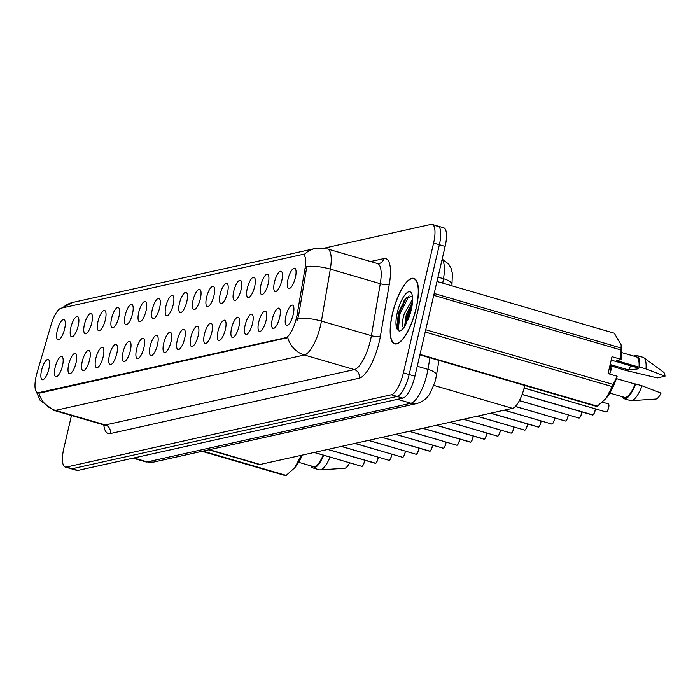 <?xml version="1.0" encoding="UTF-8"?>
<svg xmlns="http://www.w3.org/2000/svg" width="700" height="700" viewBox="0 0 700 700"><rect width="100%" height="100%" fill="white"/><g stroke="black" fill="none" stroke-linecap="round" stroke-linejoin="round"><path stroke-width="1.05" d="M274.453 282.188A10.553 3.351 106.3 0 1 281.671 271.635A10.553 3.351 106.3 0 1 281.803 280.551A10.553 3.351 106.3 0 1 275.879 291.489A10.553 3.351 106.3 0 1 274.453 282.188M260.881 285.206A10.553 3.351 106.3 0 1 268.1 274.654A10.553 3.351 106.3 0 1 268.231 283.57A10.553 3.351 106.3 0 1 262.308 294.507A10.553 3.351 106.3 0 1 260.881 285.206M247.31 288.225A10.553 3.351 106.3 0 1 254.529 277.672A10.553 3.351 106.3 0 1 254.66 286.598A10.553 3.351 106.3 0 1 248.736 297.526A10.553 3.351 106.3 0 1 247.31 288.225M233.739 291.252A10.553 3.351 106.3 0 1 240.949 280.691A10.553 3.351 106.3 0 1 241.089 289.616A10.553 3.351 106.3 0 1 235.156 300.545A10.553 3.351 106.3 0 1 233.739 291.252M220.159 294.271A10.553 3.351 106.3 0 1 227.377 283.71A10.553 3.351 106.3 0 1 227.509 292.635A10.553 3.351 106.3 0 1 221.585 303.564A10.553 3.351 106.3 0 1 220.159 294.271M206.588 297.29A10.553 3.351 106.3 0 1 213.806 286.738A10.553 3.351 106.3 0 1 213.938 295.654A10.553 3.351 106.3 0 1 208.014 306.582A10.553 3.351 106.3 0 1 206.588 297.29M193.016 300.309A10.553 3.351 106.3 0 1 200.235 289.756A10.553 3.351 106.3 0 1 200.366 298.672A10.553 3.351 106.3 0 1 194.442 309.601A10.553 3.351 106.3 0 1 193.016 300.309M179.445 303.328A10.553 3.351 106.3 0 1 186.655 292.775A10.553 3.351 106.3 0 1 186.795 301.691A10.553 3.351 106.3 0 1 180.862 312.62A10.553 3.351 106.3 0 1 179.445 303.328M165.865 306.346A10.553 3.351 106.3 0 1 173.084 295.794A10.553 3.351 106.3 0 1 173.215 304.71A10.553 3.351 106.3 0 1 167.291 315.639A10.553 3.351 106.3 0 1 165.865 306.346M152.294 309.365A10.553 3.351 106.3 0 1 159.513 298.812A10.553 3.351 106.3 0 1 159.644 307.729A10.553 3.351 106.3 0 1 153.72 318.666A10.553 3.351 106.3 0 1 152.294 309.365M138.722 312.384A10.553 3.351 106.3 0 1 145.941 301.831A10.553 3.351 106.3 0 1 146.072 310.748A10.553 3.351 106.3 0 1 140.149 321.685A10.553 3.351 106.3 0 1 138.722 312.384M125.151 315.402A10.553 3.351 106.3 0 1 132.361 304.85A10.553 3.351 106.3 0 1 132.501 313.775A10.553 3.351 106.3 0 1 126.569 324.704A10.553 3.351 106.3 0 1 125.151 315.402M111.571 318.43A10.553 3.351 106.3 0 1 118.79 307.869A10.553 3.351 106.3 0 1 118.921 316.794A10.553 3.351 106.3 0 1 112.997 327.723A10.553 3.351 106.3 0 1 111.571 318.43M98 321.449A10.553 3.351 106.3 0 1 105.219 310.896A10.553 3.351 106.3 0 1 105.35 319.812A10.553 3.351 106.3 0 1 99.426 330.741A10.553 3.351 106.3 0 1 98 321.449M84.429 324.467A10.553 3.351 106.3 0 1 91.647 313.915A10.553 3.351 106.3 0 1 91.779 322.831A10.553 3.351 106.3 0 1 85.855 333.76A10.553 3.351 106.3 0 1 84.429 324.467M70.858 327.486A10.553 3.351 106.3 0 1 78.067 316.934A10.553 3.351 106.3 0 1 78.207 325.85A10.553 3.351 106.3 0 1 72.275 336.779A10.553 3.351 106.3 0 1 70.858 327.486M57.277 330.505A10.553 3.351 106.3 0 1 64.496 319.953A10.553 3.351 106.3 0 1 64.627 328.869A10.553 3.351 106.3 0 1 58.704 339.797A10.553 3.351 106.3 0 1 57.277 330.505M288.033 279.169A10.553 3.351 106.3 0 1 295.243 268.616A10.553 3.351 106.3 0 1 295.382 277.533A10.553 3.351 106.3 0 1 289.45 288.461A10.553 3.351 106.3 0 1 288.033 279.169M272.309 319.086A10.553 3.351 106.3 0 1 279.527 308.525A10.553 3.351 106.3 0 1 279.659 317.45A10.553 3.351 106.3 0 1 273.726 328.379A10.553 3.351 106.3 0 1 272.309 319.086M258.729 322.105A10.553 3.351 106.3 0 1 265.947 311.544A10.553 3.351 106.3 0 1 266.079 320.469A10.553 3.351 106.3 0 1 260.155 331.398A10.553 3.351 106.3 0 1 258.729 322.105M245.157 325.124A10.553 3.351 106.3 0 1 252.376 314.571A10.553 3.351 106.3 0 1 252.507 323.488A10.553 3.351 106.3 0 1 246.584 334.416A10.553 3.351 106.3 0 1 245.157 325.124M231.586 328.142A10.553 3.351 106.3 0 1 238.805 317.59A10.553 3.351 106.3 0 1 238.936 326.506A10.553 3.351 106.3 0 1 233.013 337.435A10.553 3.351 106.3 0 1 231.586 328.142M218.015 331.161A10.553 3.351 106.3 0 1 225.234 320.609A10.553 3.351 106.3 0 1 225.365 329.525A10.553 3.351 106.3 0 1 219.433 340.454A10.553 3.351 106.3 0 1 218.015 331.161M204.435 334.18A10.553 3.351 106.3 0 1 211.654 323.627A10.553 3.351 106.3 0 1 211.785 332.544A10.553 3.351 106.3 0 1 205.861 343.473A10.553 3.351 106.3 0 1 204.435 334.18M190.864 337.199A10.553 3.351 106.3 0 1 198.082 326.646A10.553 3.351 106.3 0 1 198.214 335.562A10.553 3.351 106.3 0 1 192.29 346.5A10.553 3.351 106.3 0 1 190.864 337.199M177.293 340.217A10.553 3.351 106.3 0 1 184.511 329.665A10.553 3.351 106.3 0 1 184.643 338.581A10.553 3.351 106.3 0 1 178.719 349.519A10.553 3.351 106.3 0 1 177.293 340.217M163.721 343.236A10.553 3.351 106.3 0 1 170.931 332.684A10.553 3.351 106.3 0 1 171.071 341.609A10.553 3.351 106.3 0 1 165.139 352.537A10.553 3.351 106.3 0 1 163.721 343.236M150.141 346.264A10.553 3.351 106.3 0 1 157.36 335.703A10.553 3.351 106.3 0 1 157.491 344.627A10.553 3.351 106.3 0 1 151.567 355.556A10.553 3.351 106.3 0 1 150.141 346.264M136.57 349.283A10.553 3.351 106.3 0 1 143.789 338.721A10.553 3.351 106.3 0 1 143.92 347.646A10.553 3.351 106.3 0 1 137.996 358.575A10.553 3.351 106.3 0 1 136.57 349.283M122.999 352.301A10.553 3.351 106.3 0 1 130.218 341.749A10.553 3.351 106.3 0 1 130.349 350.665A10.553 3.351 106.3 0 1 124.425 361.594A10.553 3.351 106.3 0 1 122.999 352.301M109.428 355.32A10.553 3.351 106.3 0 1 116.638 344.767A10.553 3.351 106.3 0 1 116.778 353.684A10.553 3.351 106.3 0 1 110.845 364.613A10.553 3.351 106.3 0 1 109.428 355.32M95.848 358.339A10.553 3.351 106.3 0 1 103.066 347.786A10.553 3.351 106.3 0 1 103.197 356.703A10.553 3.351 106.3 0 1 97.274 367.631A10.553 3.351 106.3 0 1 95.848 358.339M82.276 361.358A10.553 3.351 106.3 0 1 89.495 350.805A10.553 3.351 106.3 0 1 89.626 359.721A10.553 3.351 106.3 0 1 83.703 370.65A10.553 3.351 106.3 0 1 82.276 361.358M68.705 364.376A10.553 3.351 106.3 0 1 75.924 353.824A10.553 3.351 106.3 0 1 76.055 362.74A10.553 3.351 106.3 0 1 70.131 373.678A10.553 3.351 106.3 0 1 68.705 364.376M55.134 367.395A10.553 3.351 106.3 0 1 62.344 356.842A10.553 3.351 106.3 0 1 62.484 365.759A10.553 3.351 106.3 0 1 56.551 376.696A10.553 3.351 106.3 0 1 55.134 367.395M41.554 370.414A10.553 3.351 106.3 0 1 48.773 359.861A10.553 3.351 106.3 0 1 48.904 368.786A10.553 3.351 106.3 0 1 42.98 379.715A10.553 3.351 106.3 0 1 41.554 370.414M285.88 316.059A10.553 3.351 106.3 0 1 293.099 305.506A10.553 3.351 106.3 0 1 293.23 314.431A10.553 3.351 106.3 0 1 287.306 325.36A10.553 3.351 106.3 0 1 285.88 316.059M524.755 385.455A21.105 6.694 106.3 0 1 524.536 386.426A21.105 6.694 106.3 0 1 512.47 408.345L260.111 464.485A21.105 6.694 106.3 0 1 258.921 464.468L208.749 449.82M297.08 314.86A18.996 6.029 106.3 0 1 296.441 318.01A18.996 6.029 106.3 0 1 285.574 337.733L38.605 392.683A18.996 6.029 106.3 0 1 37.529 392.656A18.996 6.029 106.3 0 1 37.074 372.706L51.117 324.704A18.996 6.029 106.3 0 1 61.145 308.166L302.059 254.572A18.996 6.029 106.3 0 1 303.135 254.59A18.996 6.029 106.3 0 1 305.069 268.205L297.08 314.86L298.646 315.315L296.896 321.064M416.168 308.464A34.125 10.824 -73.7 0 0 413.849 278.355A34.125 10.824 -73.7 0 0 392.402 313.749A34.125 10.824 -73.7 0 0 394.73 343.866A34.125 10.824 -73.7 0 0 416.168 308.464M303.94 254.826A24.623 23.004 77.5 0 1 315.009 248.544L327.46 248.946A28.14 8.934 106.3 0 1 330.321 269.115L321.414 321.108A28.14 8.934 106.3 0 1 320.469 325.771A28.14 8.934 106.3 0 1 304.377 354.996A24.623 23.004 -102.5 0 1 287.761 337.654L39.874 393.05L37.529 392.656M404.39 299.933A28.499 9.039 -73.7 0 0 403.148 302.925M71.47 415.485L63.814 448.403A21.105 6.694 -73.7 0 0 65.249 467.031L71.015 468.711A21.105 6.694 -73.7 0 0 72.205 468.729L397.084 396.454A21.105 6.694 -73.7 0 0 409.159 374.535L439.364 244.72A21.105 6.694 -73.7 0 0 437.929 226.1A21.105 6.694 -73.7 0 0 436.739 226.074M38.833 393.033A24.623 23.004 77.5 0 0 55.449 410.375L304.377 354.996L354.34 369.574A28.14 8.934 -73.7 0 0 370.431 340.349A28.14 8.934 -73.7 0 0 371.376 335.685L380.275 283.701L330.321 269.115A24.623 7.945 -170.3 0 0 306.871 266.385L298.646 315.315M65.249 467.031A21.105 6.694 -73.7 0 0 66.439 467.049L391.326 394.774A21.105 6.694 -73.7 0 0 403.392 372.855L433.598 243.04A21.105 6.694 -73.7 0 0 432.162 224.411A21.105 6.694 -73.7 0 0 430.973 224.394L323.977 248.194M445.13 246.409A21.105 6.694 -73.7 0 0 443.695 227.78L437.929 226.1A21.105 6.694 -73.7 0 1 439.364 244.72L409.159 374.535A21.105 6.694 -73.7 0 1 397.084 396.454L72.205 468.729A21.105 6.694 -73.7 0 1 71.015 468.711L76.781 470.391A21.105 6.694 -73.7 0 0 77.971 470.409L402.85 398.134A21.105 6.694 -73.7 0 0 414.925 376.215L445.13 246.409L433.598 243.04M605.78 411.898A4.218 1.339 -73.7 0 0 605.938 411.976A4.218 1.339 -73.7 0 0 606.113 411.994L524.151 388.001M606.113 411.994L524.134 388.062M606.384 411.898L606.235 411.959A4.218 1.339 -73.7 0 0 608.589 407.601A4.218 1.339 -73.7 0 0 608.3 403.874C608.685 402.876 608.808 404.136 608.676 407.636C607.644 410.743 606.909 412.02 606.314 411.959M592.209 414.916A4.218 1.339 -73.7 0 0 592.358 414.995A4.218 1.339 -73.7 0 0 592.532 415.012L592.655 414.977M592.812 414.916L522.139 394.398M592.532 415.012L522.113 394.459M578.629 417.935A4.218 1.339 -73.7 0 0 578.786 418.014A4.218 1.339 -73.7 0 0 578.961 418.031L519.4 400.584M578.961 418.031L519.374 400.636M579.241 417.935L579.093 418.005A4.218 1.339 -73.7 0 0 581.438 413.639A4.218 1.339 -73.7 0 0 581.709 411.889M565.058 420.954A4.218 1.339 -73.7 0 0 565.215 421.033A4.218 1.339 -73.7 0 0 565.39 421.05L515.419 406.402M565.39 421.05L515.375 406.455M565.661 420.954L565.521 421.024A4.218 1.339 -73.7 0 0 567.866 416.658A4.218 1.339 -73.7 0 0 568.129 414.908M551.486 423.973A4.218 1.339 -73.7 0 0 551.644 424.06A4.218 1.339 -73.7 0 0 551.819 424.069L504.35 410.148M551.819 424.069L504.219 410.183M552.09 423.973L551.941 424.043A4.218 1.339 -73.7 0 0 554.295 419.676A4.218 1.339 -73.7 0 0 554.558 417.926M392.525 313.723A33.775 10.719 -73.7 0 0 394.826 343.525A33.775 10.719 -73.7 0 0 416.045 308.49A33.775 10.719 -73.7 0 0 413.752 278.688A33.775 10.719 -73.7 0 0 392.525 313.723M630.84 365.829A15.907 5.049 -73.7 0 0 628.644 369.933L638.234 368.856L637.875 367.885L611.205 360.098M610.173 364.543L628.644 369.933M403.576 327.469L403.148 327.233C401.774 325.509 402.141 321.081 404.241 313.941L412.23 299.714M404.565 326.611L406.271 314.536L412.151 302.68M411.67 296.415L405.527 298.463L398.519 312.655L396.751 326.76L397.828 329.971L399.131 331.1C401.047 330.986 403.191 328.974 405.545 325.071L411.031 309.715C412.414 299.793 412.624 295.339 411.644 296.363L411.757 296.494M425.276 331.73A37.992 12.057 -73.7 0 0 426.072 329.84L613.043 384.405L617.102 376.53A33.066 10.491 -73.7 0 1 606.253 398.125L612.124 386.575A37.992 12.057 -73.7 0 0 613.043 384.405M419.895 354.856L596.452 406.385A37.992 12.057 -73.7 0 0 597.319 406.192L605.938 398.493M609.805 393.076L624.47 397.355A21.105 6.694 -73.7 0 0 635.101 384.055L616.403 378.604M622.081 396.664A22.514 7.14 -73.7 0 0 624.076 398.711A22.514 7.14 -73.7 0 0 635.635 383.941L635.101 384.055M624.076 398.711L630.481 400.575A22.514 7.14 -73.7 0 0 631.312 400.662A22.514 7.14 -73.7 0 0 642.04 385.805L635.635 383.941M631.312 400.662L655.786 399.07A14.07 4.462 -73.7 0 0 661.062 393.102L642.04 385.805M616.84 376.162L608.064 373.599L611.992 356.703L620.778 359.266L621.049 349.991L434.079 295.426L433.44 296.651M434.079 295.426A37.992 12.057 -73.7 0 0 434.123 293.703M419.991 354.436L597.319 406.192M434.184 293.466L621.101 348.014L621.145 344.908L614.303 333.209L436.975 281.453M621.049 349.991A37.992 12.057 -73.7 0 0 621.101 348.014M612.124 386.575L425.206 332.027M620.778 359.266L621.031 359.634A33.066 10.491 -73.7 0 0 621.355 346.386L621.154 344.908M621.031 359.634L616.613 360.614L639.03 367.159A21.105 6.694 -73.7 0 0 636.3 356.834L621.635 352.555M625.231 370.002A22.514 7.14 -73.7 0 0 625.135 370.248L609.936 365.54M639.03 367.159L639.572 367.036A22.514 7.14 -73.7 0 0 636.694 355.477A22.514 7.14 -73.7 0 0 633.911 356.134M639.572 367.036L645.977 368.909A22.514 7.14 -73.7 0 0 643.843 357.726A22.514 7.14 -73.7 0 0 643.099 357.35L636.694 355.477M645.977 368.909L665 376.206L657.352 377.904L625.135 370.248M665 376.206A14.07 4.462 -73.7 0 0 663.617 372.234L643.843 357.726M399.149 331.1L398.256 329.639L400.015 313.574L409.08 295.82M406.429 323.269L408.152 315.954L411.574 307.046M396.856 327.355L399 313.276L406.543 297.404M405.037 325.894L407.129 315.656L412.037 303.905M294.901 467.574A33.066 10.491 -73.7 0 0 295.094 467.346A33.066 10.491 -73.7 0 0 302.374 455.088M202.046 451.308L285.294 475.606A37.992 12.057 -73.7 0 0 286.16 475.414L294.779 467.722L300.965 455.805A37.992 12.057 -73.7 0 0 301.158 455.35M298.646 462.298L313.311 466.585A21.105 6.694 -73.7 0 0 323.199 455.123M310.922 465.885A22.514 7.14 -73.7 0 0 312.918 467.933A22.514 7.14 -73.7 0 0 323.654 455.254M312.918 467.933L319.322 469.805A22.514 7.14 -73.7 0 0 320.154 469.892A22.514 7.14 -73.7 0 0 330.059 457.126M320.154 469.892L344.619 468.291A14.07 4.462 -73.7 0 0 349.65 462.84M202.912 451.115L286.16 475.414M300.965 455.805L300.178 455.569M537.915 426.991A4.218 1.339 -73.7 0 0 538.064 427.079A4.218 1.339 -73.7 0 0 538.239 427.088L538.361 427.061M538.519 427L490.77 413.166M538.239 427.088L490.648 413.201M524.335 430.01A4.218 1.339 -73.7 0 0 524.492 430.098A4.218 1.339 -73.7 0 0 524.668 430.106L477.199 416.194M524.668 430.106L477.067 416.22M524.947 430.019L524.799 430.08A4.218 1.339 -73.7 0 0 527.144 425.714A4.218 1.339 -73.7 0 0 527.415 423.964M510.764 433.029A4.218 1.339 -73.7 0 0 510.921 433.116A4.218 1.339 -73.7 0 0 511.096 433.134L463.627 419.213M511.096 433.134L463.496 419.239M511.367 433.037L511.227 433.099A4.218 1.339 -73.7 0 0 513.572 428.733A4.218 1.339 -73.7 0 0 513.835 426.983M497.192 436.056A4.218 1.339 -73.7 0 0 497.35 436.135A4.218 1.339 -73.7 0 0 497.525 436.152L450.056 422.231M497.525 436.152L449.925 422.257M497.796 436.056L497.648 436.118A4.218 1.339 -73.7 0 0 500.001 431.751A4.218 1.339 -73.7 0 0 500.264 430.001M483.621 439.075A4.218 1.339 -73.7 0 0 483.77 439.154A4.218 1.339 -73.7 0 0 483.945 439.171L484.067 439.136M484.225 439.075L436.476 425.25M483.945 439.171L436.354 425.276M470.041 442.094A4.218 1.339 -73.7 0 0 470.199 442.172A4.218 1.339 -73.7 0 0 470.374 442.19L470.496 442.155M470.654 442.094L422.905 428.269M470.374 442.19L422.774 428.295M456.47 445.113A4.218 1.339 -73.7 0 0 456.627 445.191A4.218 1.339 -73.7 0 0 456.802 445.209L409.334 431.287M456.802 445.209L409.203 431.314M457.074 445.113L456.934 445.183A4.218 1.339 -73.7 0 0 459.279 440.816A4.218 1.339 -73.7 0 0 459.541 439.066M442.899 448.131A4.218 1.339 -73.7 0 0 443.056 448.21A4.218 1.339 -73.7 0 0 443.231 448.227L395.762 434.306M443.231 448.227L395.631 434.341M443.502 448.131L443.354 448.201A4.218 1.339 -73.7 0 0 445.707 443.835A4.218 1.339 -73.7 0 0 445.97 442.085M429.328 451.15A4.218 1.339 -73.7 0 0 429.476 451.238A4.218 1.339 -73.7 0 0 429.651 451.246L429.774 451.22M429.931 451.15L382.183 437.325M429.651 451.246L382.06 437.36M415.748 454.169A4.218 1.339 -73.7 0 0 415.905 454.256A4.218 1.339 -73.7 0 0 416.08 454.265L368.611 440.352M416.08 454.265L368.48 440.379M416.36 454.177L416.211 454.239A4.218 1.339 -73.7 0 0 418.556 449.873A4.218 1.339 -73.7 0 0 418.828 448.123M402.176 457.188A4.218 1.339 -73.7 0 0 402.334 457.275A4.218 1.339 -73.7 0 0 402.509 457.284L355.04 443.371M402.509 457.284L354.909 443.398M402.78 457.196L402.64 457.258A4.218 1.339 -73.7 0 0 404.985 452.891A4.218 1.339 -73.7 0 0 405.248 451.141M388.605 460.215A4.218 1.339 -73.7 0 0 388.762 460.294A4.218 1.339 -73.7 0 0 388.938 460.311L341.469 446.39M388.938 460.311L341.338 446.416M389.209 460.215L389.06 460.276A4.218 1.339 -73.7 0 0 391.414 455.91A4.218 1.339 -73.7 0 0 391.676 454.16M375.034 463.234A4.218 1.339 -73.7 0 0 375.183 463.312A4.218 1.339 -73.7 0 0 375.358 463.33L375.48 463.295M375.637 463.234L327.889 449.409M375.358 463.33L327.766 449.435M361.454 466.252A4.218 1.339 -73.7 0 0 361.611 466.331A4.218 1.339 -73.7 0 0 361.786 466.349L314.317 452.427M361.786 466.349L314.186 452.454M362.066 466.252L361.918 466.323A4.218 1.339 -73.7 0 0 364.262 461.956A4.218 1.339 -73.7 0 0 364.534 460.206M305.069 268.205L306.635 268.669M38.605 392.683L39.874 393.05M285.574 337.733L286.842 338.109M433.703 385.359L512.47 408.345M209.379 449.68L260.111 464.485M110.241 433.58A7.035 6.571 77.5 0 0 105.411 424.953L354.34 369.574A7.035 6.571 77.5 0 1 359.17 378.201L110.241 433.58A35.175 11.165 106.3 0 1 103.793 424.918M103.819 424.926A28.14 8.934 -73.7 0 0 105.411 424.953L55.449 410.375A28.14 8.934 106.3 0 1 53.856 410.349L103.819 424.926L105.271 425.828L104.939 425.031M297.859 318.386A24.623 7.945 -170.3 0 1 321.414 321.108L371.376 335.685A7.035 2.275 9.7 0 0 380.467 335.842A35.175 11.165 106.3 0 1 359.17 378.201M62.633 307.842A24.623 23.004 -102.5 0 1 72.826 302.426L315.009 248.544M370.615 261.537L383.801 258.606A35.175 11.165 106.3 0 1 389.366 283.859L380.467 335.842M66.439 467.049L77.971 470.409M391.326 394.774L402.85 398.134M403.392 372.855L414.925 376.215M389.366 283.859A7.035 2.275 9.7 0 1 380.275 283.701A28.14 8.934 -73.7 0 0 377.414 263.524L378.928 263.602A7.035 6.571 77.5 0 0 383.801 258.606M133.866 457.975L147.298 461.895A14.07 13.143 77.5 0 0 153.501 462.114L145.705 461.869A28.14 8.934 -73.7 0 0 147.298 461.895L410.926 403.244A28.14 8.934 -73.7 0 0 427.017 374.019A28.14 8.934 -73.7 0 0 427.963 369.364L417.244 366.231M397.495 399.324L410.926 403.244A14.07 13.143 77.5 0 0 417.13 403.463L153.501 462.114M442.733 283.132L443.485 278.714L437.981 277.113M442.181 259.088L448.735 264.145L451.106 268.371L452.384 273.385L451.981 284.515A14.07 4.541 -170.3 0 0 443.485 278.714A28.14 8.934 -73.7 0 0 442.085 259.481M438.988 360.421L436.459 375.156A14.07 4.541 -170.3 0 0 427.963 369.364L429.949 357.787M608.702 404.32A4.078 1.295 106.3 0 1 608.668 407.645A4.078 1.295 106.3 0 1 606.506 411.819M609.438 374.001A4.218 1.339 -73.7 0 0 610.741 370.703A4.218 1.339 -73.7 0 0 610.452 366.975A4.218 1.339 -73.7 0 0 610.278 366.966M609.656 366.748L610.452 366.975C610.829 365.986 610.96 367.246 610.829 370.746A4.078 1.295 106.3 0 1 609.508 374.027L610.829 370.746A4.078 1.295 106.3 0 0 610.846 367.421M592.664 414.986A4.218 1.339 -73.7 0 0 595.017 410.62A4.218 1.339 -73.7 0 0 595.28 408.87M592.742 414.977C593.329 415.039 594.072 413.761 595.105 410.664L595.367 408.896A4.078 1.295 106.3 0 1 595.096 410.664A4.078 1.295 106.3 0 1 592.935 414.838M579.364 417.856A4.078 1.295 106.3 0 0 581.516 413.683L581.788 411.915A4.078 1.295 106.3 0 1 581.525 413.674M565.793 420.875A4.078 1.295 106.3 0 0 567.945 416.701L568.216 414.934A4.078 1.295 106.3 0 1 567.945 416.692M554.636 417.953A4.078 1.295 106.3 0 1 554.374 419.729A4.078 1.295 106.3 0 1 552.212 423.894M403.148 327.233A15.907 5.049 -73.7 0 0 403.62 327.477M407.461 320.898A20.125 6.388 -73.7 0 0 411.294 309.549A20.125 6.388 -73.7 0 0 408.791 291.769A20.125 6.388 -73.7 0 0 397.276 312.664A20.125 6.388 -73.7 0 0 397.828 329.971M399.368 314.842A28.849 9.152 -73.7 0 0 397.477 329.341M538.37 427.061A4.218 1.339 -73.7 0 0 540.724 422.695A4.218 1.339 -73.7 0 0 540.986 420.945M538.449 427.061C539.035 427.123 539.779 425.845 540.811 422.739L541.074 420.971A4.078 1.295 106.3 0 1 540.803 422.748A4.078 1.295 106.3 0 1 538.641 426.912M525.07 429.931A4.078 1.295 106.3 0 0 527.222 425.766L527.494 423.99A4.078 1.295 106.3 0 1 527.231 425.749M511.298 433.099C511.892 433.16 512.628 431.882 513.66 428.776L513.923 427.009A4.078 1.295 106.3 0 1 513.651 428.785A4.078 1.295 106.3 0 1 511.499 432.959M500.343 430.027A4.078 1.295 106.3 0 1 500.08 431.804A4.078 1.295 106.3 0 1 497.919 435.977M484.076 439.145A4.218 1.339 -73.7 0 0 486.43 434.779A4.218 1.339 -73.7 0 0 486.692 433.029M484.347 438.996A4.078 1.295 106.3 0 0 486.509 434.822L486.78 433.046A4.078 1.295 106.3 0 1 486.509 434.805M470.505 442.164A4.218 1.339 -73.7 0 0 472.85 437.797A4.218 1.339 -73.7 0 0 473.121 436.047M470.575 442.155C471.17 442.216 471.905 440.939 472.938 437.841L473.2 436.074A4.078 1.295 106.3 0 1 472.938 437.832A4.078 1.295 106.3 0 1 470.776 442.015M457.004 445.183C457.599 445.244 458.334 443.957 459.366 440.86L459.629 439.092A4.078 1.295 106.3 0 1 459.358 440.851A4.078 1.295 106.3 0 1 457.205 445.034M446.049 442.102A4.078 1.295 106.3 0 1 445.786 443.87A4.078 1.295 106.3 0 1 443.625 448.052M429.783 451.22A4.218 1.339 -73.7 0 0 432.136 446.854A4.218 1.339 -73.7 0 0 432.399 445.104M429.852 451.22C430.447 451.281 431.191 449.995 432.224 446.898L432.486 445.13A4.078 1.295 106.3 0 1 432.215 446.889A4.078 1.295 106.3 0 1 430.054 451.071M416.281 454.239C416.876 454.3 417.611 453.023 418.644 449.916L418.906 448.149A4.078 1.295 106.3 0 1 418.644 449.907A4.078 1.295 106.3 0 1 416.483 454.09M402.71 457.258C403.305 457.319 404.04 456.041 405.072 452.935L405.335 451.168A4.078 1.295 106.3 0 1 405.064 452.926A4.078 1.295 106.3 0 1 402.911 457.117M391.755 454.186A4.078 1.295 106.3 0 1 391.493 455.945A4.078 1.295 106.3 0 1 389.331 460.136M375.489 463.295A4.218 1.339 -73.7 0 0 377.842 458.929A4.218 1.339 -73.7 0 0 378.105 457.179M375.559 463.295C376.154 463.356 376.898 462.079 377.93 458.972L378.192 457.205A4.078 1.295 106.3 0 1 377.921 458.964A4.078 1.295 106.3 0 1 375.76 463.155M361.988 466.314C362.582 466.375 363.317 465.097 364.35 461.991L364.613 460.224A4.078 1.295 106.3 0 1 364.35 461.983A4.078 1.295 106.3 0 1 362.189 466.174M303.135 254.59L304.334 254.94M36.417 391.869L40.119 400.321L53.856 410.349M61.688 308.044L72.826 302.426M432.162 224.411L437.929 226.1M327.46 248.946L377.414 263.524M436.459 375.156L435.829 378.306C436.056 379.155 434.411 383.582 430.876 391.606C428.286 397.425 423.701 401.38 417.13 403.463M145.705 461.869L133.018 458.168M451.981 284.515L451.771 285.775M524.125 388.098L606.156 411.994M608.3 403.874L602.376 402.141M522.104 394.494L592.585 415.012M519.356 400.671L579.014 418.031M581.525 413.683C580.492 416.78 579.758 418.066 579.163 418.005M515.34 406.481L565.434 421.059M567.954 416.701C566.921 419.799 566.186 421.085 565.591 421.024M554.645 417.953L554.383 419.72C553.35 422.817 552.615 424.104 552.02 424.043M504.149 410.191L551.863 424.078M396.314 343.963L394.826 343.525M415.24 279.125L413.752 278.688M490.577 413.219L538.291 427.096M476.998 416.238L524.72 430.115M527.231 425.757C526.199 428.864 525.464 430.141 524.869 430.08M463.426 419.256L511.14 433.134M500.351 430.027L500.089 431.795C499.056 434.901 498.321 436.179 497.726 436.118M449.855 422.275L497.569 436.152M436.284 425.294L483.998 439.171M486.517 434.814C485.485 437.92 484.741 439.197 484.155 439.136M422.704 428.312L470.426 442.19M409.132 431.331L456.846 445.209M446.058 442.111L445.795 443.879C444.762 446.976 444.027 448.262 443.433 448.201M395.561 434.35L443.275 448.236M381.99 437.369L429.704 451.255M368.41 440.396L416.132 454.274M354.839 443.415L402.553 457.293M391.764 454.186L391.501 455.954C390.469 459.06 389.734 460.338 389.139 460.276M341.267 446.434L388.981 460.311M327.696 449.452L375.41 463.33M314.116 452.471L361.839 466.349"/></g></svg>
